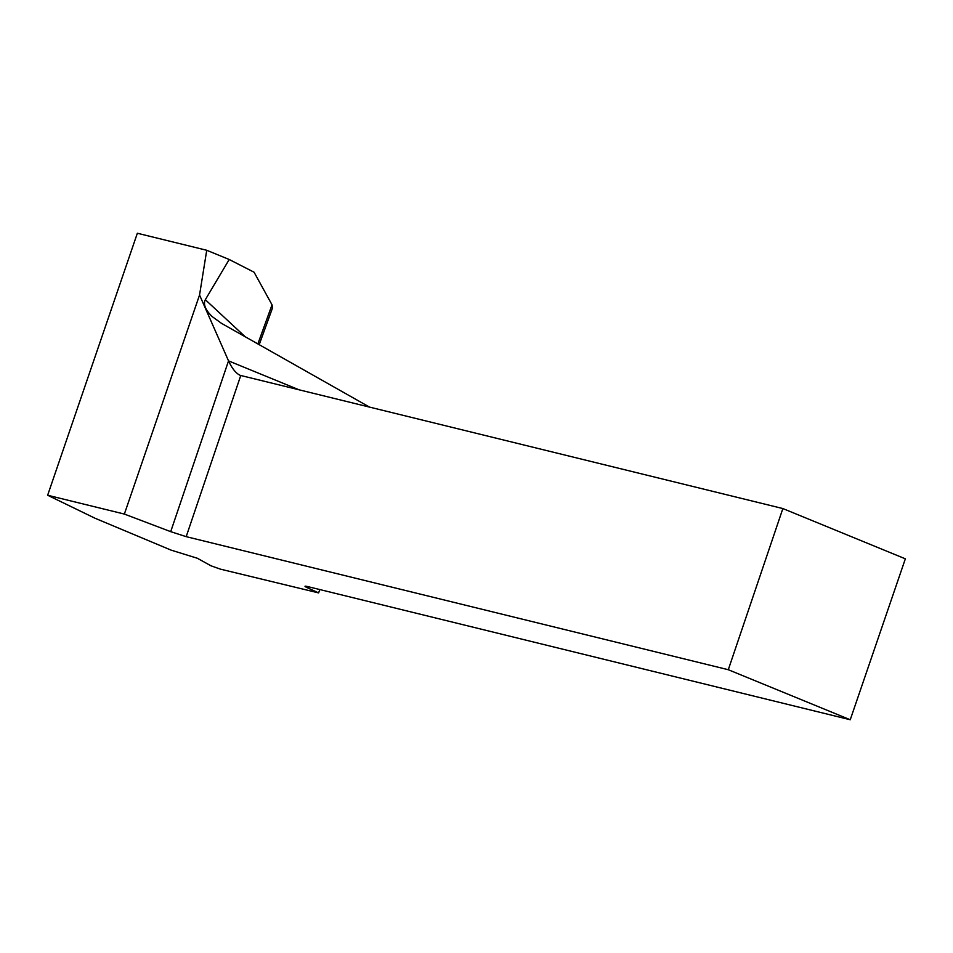<?xml version="1.0" encoding="UTF-8"?>
<svg xmlns="http://www.w3.org/2000/svg" width="953" height="953" viewBox="0 0 953 953"><rect width="100%" height="100%" fill="white"/><g stroke="black" fill="none" stroke-linecap="round" stroke-linejoin="round"><path stroke-width="1.43" d="M186.192 536.658L728.295 669.721L782.866 508.557L240.764 375.494L186.192 536.658L170.706 531.655L228.529 360.877L199.546 295.025L124.367 514.072L47.65 495.25L137.351 233.247L206.73 250.27L229.208 259.49L205.324 299.707C203.084 304.329 205.395 309.975 212.245 316.646L221.525 323.365L369.514 407.098M47.65 495.25L95.086 518.265L171.111 550.131L197.342 558.255L210.958 565.796L220.334 569.12L318.624 592.909L319.779 589.55M259.204 344.688L272.558 307.819L272.034 304.829L254.07 272.213L229.208 259.49M199.546 295.025L206.73 250.27M318.624 592.909L307.271 587.691A13.735 1.001 18.9 0 1 305.008 586.298A13.735 1.001 18.9 0 1 308.141 586.691L850.243 719.753L905.35 558.815L782.866 508.557M728.295 669.721L850.243 719.753M124.367 514.072L170.706 531.655M299.039 389.801L228.529 360.877C232.032 368.418 235.832 373.195 239.942 375.232L240.764 375.494M307.652 586.583L307.271 587.691M245.255 336.802L205.324 299.707M272.034 304.829L257.858 343.926"/></g></svg>
